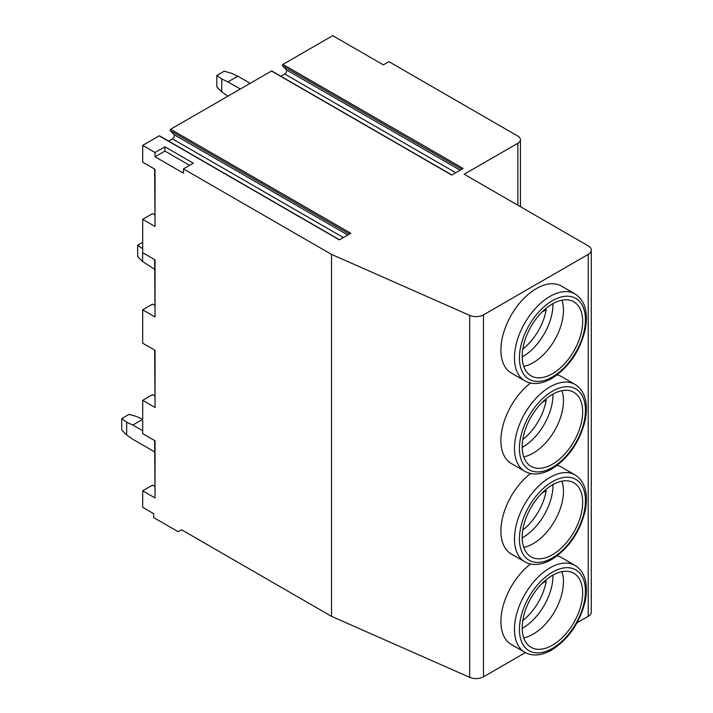 <?xml version="1.0" encoding="UTF-8"?>
<svg xmlns="http://www.w3.org/2000/svg" width="713" height="713" viewBox="0 0 713 713"><rect width="100%" height="100%" fill="white"/><g stroke="black" fill="none" stroke-linecap="round" stroke-linejoin="round"><path stroke-width="1.07" d="M545.231 309.068L546.211 309.638A41.015 23.681 120 0 1 522.789 349.04M545.231 580.542L546.211 581.104A41.015 23.681 120 0 1 522.789 620.506M545.231 490.054L546.211 490.615A41.015 23.681 120 0 1 522.789 530.017M545.231 399.556L546.211 400.127A41.015 23.681 120 0 1 522.789 439.529M154.632 350.065L155.033 402.203M221.761 79.036L216.823 75.471L224.23 71.193L231.636 73.332L237.812 76.184L227.937 81.888L221.761 79.036L221.761 91.861L227.964 96.148M237.812 76.184L250.174 83.323M227.937 81.888L240.299 89.027M221.761 91.861L216.823 86.87L216.823 75.471M154.632 169.079L155.033 221.217M542.005 402.551L546.211 400.127M542.005 493.04L546.211 490.615M542.005 583.537L546.211 581.104M542.005 312.062L546.211 309.638M522.192 447.407L522.754 447.096A42.762 24.688 120 0 0 552.994 394.726L552.985 394.084M522.192 537.905L522.754 537.584A42.762 24.688 120 0 0 552.994 485.214L552.985 484.573M522.192 628.394L522.754 628.073A42.762 24.688 120 0 0 552.994 575.703L552.985 575.061M522.192 356.919L522.754 356.607A42.762 24.688 120 0 0 552.994 304.237L552.985 303.586M523.725 456.855A42.762 24.688 120 0 0 554.607 430.572A42.762 24.688 120 0 0 561.933 390.679M523.725 547.352A42.762 24.688 120 0 0 554.607 521.06A42.762 24.688 120 0 0 561.933 481.168M523.725 637.841A42.762 24.688 120 0 0 554.607 611.549A42.762 24.688 120 0 0 561.933 571.666M523.725 366.366A42.762 24.688 120 0 0 554.607 340.083A42.762 24.688 120 0 0 561.933 300.191M552.423 394.396A42.762 24.688 120 0 0 524.492 432.078A42.762 24.688 120 0 0 531.051 466.347A42.762 24.688 120 0 0 573.805 441.659A42.762 24.688 120 0 0 573.805 392.284A42.762 24.688 120 0 0 552.423 394.396M552.423 484.885A42.762 24.688 120 0 0 524.492 522.567A42.762 24.688 120 0 0 531.051 556.835A42.762 24.688 120 0 0 573.805 532.148A42.762 24.688 120 0 0 573.805 482.772A42.762 24.688 120 0 0 552.423 484.885M552.423 575.382A42.762 24.688 120 0 0 524.492 613.064A42.762 24.688 120 0 0 531.051 647.324A42.762 24.688 120 0 0 573.805 622.636A42.762 24.688 120 0 0 573.805 573.261A42.762 24.688 120 0 0 552.423 575.382M552.423 303.907A42.762 24.688 120 0 0 524.492 341.589A42.762 24.688 120 0 0 531.051 375.849A42.762 24.688 120 0 0 573.805 351.161A42.762 24.688 120 0 0 573.805 301.786A42.762 24.688 120 0 0 552.423 303.907M142.698 248.801L142.609 261.582L137.671 256.6L137.671 245.201L142.698 242.295M142.609 261.582L154.632 269.238M142.609 248.757L137.671 245.201M524.866 471.338C532.424 475.526 541.363 474.76 551.702 469.029C568.814 457.987 580.017 441.579 585.32 419.797C588.296 402.48 584.874 390.688 575.052 384.432A50.177 28.975 -60 0 0 524.866 413.397A50.177 28.975 -60 0 0 524.866 471.338L511.292 463.503A50.177 28.975 -60 0 1 500.9 440.536A50.177 28.975 -60 0 1 530.525 383.024M557.218 374.86A50.177 28.975 -60 0 1 561.47 376.589L575.052 384.432M524.866 561.835C532.424 566.015 541.363 565.249 551.702 559.518C568.814 548.475 580.017 532.067 585.32 510.285C588.296 492.968 584.874 481.177 575.052 474.92A50.177 28.975 -60 0 0 524.866 503.895A50.177 28.975 -60 0 0 524.866 561.835L511.292 553.992A50.177 28.975 -60 0 1 500.9 531.025A50.177 28.975 -60 0 1 530.525 473.512M557.218 465.348A50.177 28.975 -60 0 1 561.47 467.086L575.052 474.92M524.866 652.324C532.424 656.513 541.363 655.737 551.702 650.015C568.814 638.973 580.017 622.556 585.32 600.783C588.296 583.457 584.874 571.666 575.052 565.409A50.177 28.975 -60 0 0 524.866 594.384A50.177 28.975 -60 0 0 524.866 652.324L511.292 644.49A50.177 28.975 -60 0 1 500.9 621.513A50.177 28.975 -60 0 1 530.525 564.001M557.218 555.837A50.177 28.975 -60 0 1 561.47 557.575L575.052 565.409M524.866 380.849L511.292 373.015A50.177 28.975 -60 0 1 500.9 350.038A50.177 28.975 -60 0 1 522.807 299.549A50.177 28.975 -60 0 1 561.47 286.1L575.052 293.943A50.177 28.975 -60 0 0 524.866 322.909A50.177 28.975 -60 0 0 524.866 380.849C532.424 385.038 541.363 384.262 551.702 378.541C568.814 367.498 580.017 351.09 585.32 329.308C588.296 311.982 584.874 300.2 575.052 293.943M154.632 259.568L155.033 311.715M154.632 214.827L152.573 213.633L142.698 219.328L142.698 252.678L155.033 259.799L155.033 316.946L142.698 309.825L142.698 343.167L155.033 350.297L155.033 407.435L142.698 400.314L142.698 433.664L155.033 440.786L155.033 497.932L142.698 490.802L142.698 507.326L153.66 513.663L153.66 517.585L178.116 531.702L181.574 529.777L331.518 616.344L469.698 677.35A10.472 6.043 0 0 0 483.467 676.824L525.392 652.618M168.607 141.094L172.466 138.875A2.62 1.515 120 0 0 174.106 136.771A2.62 1.515 120 0 0 173.981 134.632L170.22 130.604A0.873 0.508 -60 0 1 170.639 129.249L350.823 233.276L339.37 239.889L159.186 135.862A0.873 0.508 -60 0 1 159.712 136.165M280.913 76.255L284.772 74.036A2.62 1.515 120 0 0 286.412 71.933A2.62 1.515 120 0 0 286.287 69.794L282.526 65.765A0.873 0.508 -60 0 1 282.945 64.411L463.129 168.437L451.677 175.05L271.493 71.024A0.873 0.508 -60 0 1 272.01 71.318M183.419 168.892L183.419 173.17L155.033 156.78L164.908 151.076L164.908 146.807L193.294 163.188L183.419 168.892L331.518 254.389L469.698 315.396A10.472 6.043 0 0 0 483.467 314.87L588.216 254.389A10.472 6.043 0 0 0 591.282 250.12A10.472 6.043 0 0 0 588.216 245.842L464.19 174.23L517.87 143.242A8.725 5.036 0 0 0 520.428 139.677A8.725 5.036 0 0 0 517.87 136.112L388.906 61.657L383.353 64.865L332.748 35.65L282.945 64.411M164.908 151.076L189.596 165.327M154.632 305.316L152.573 304.121L142.698 309.825M577.067 622.779L588.216 616.344A10.472 6.043 0 0 0 591.282 612.066L591.282 250.12M159.186 135.862L142.698 145.381L142.698 162.19L155.033 169.311L155.033 226.458L142.698 219.328M271.493 71.024L170.639 129.249M155.033 156.78L155.033 152.502L164.908 146.807M142.698 145.381L155.033 152.502M331.518 254.389L331.518 616.344M154.632 395.804L152.573 394.61L142.698 400.314M154.632 486.302L152.573 485.107L142.698 490.802M154.632 440.554L155.033 492.692M126.656 422.185L121.718 418.629L129.124 414.351L136.522 416.49L142.698 419.342L132.823 425.037L126.656 422.185L126.656 435.01L132.823 439.288L154.632 451.882M132.823 425.037L142.698 430.741M126.656 435.01L121.718 430.028L121.718 418.629M552.423 467.434A46.684 26.951 -60 0 1 523.841 426.757A46.684 26.951 -60 0 1 581.015 393.745A46.684 26.951 -60 0 1 552.423 467.434M552.423 557.923A46.684 26.951 -60 0 1 523.841 517.246A46.684 26.951 -60 0 1 581.015 484.234A46.684 26.951 -60 0 1 552.423 557.923M552.423 648.411A46.684 26.951 -60 0 1 523.841 607.743A46.684 26.951 -60 0 1 581.015 574.731A46.684 26.951 -60 0 1 552.423 648.411M552.423 376.936A46.684 26.951 -60 0 1 523.841 336.269A46.684 26.951 -60 0 1 581.015 303.257A46.684 26.951 -60 0 1 552.423 376.936M347.828 235.005L173.981 134.632M349.432 234.069L170.22 130.604M343.399 237.563L172.466 138.875M460.135 170.166L286.287 69.794M461.739 169.231L282.526 65.765M455.705 172.724L284.772 74.036M469.698 315.396L469.698 677.35M483.467 314.87L483.467 676.824M588.216 254.389L588.216 616.344M517.87 143.242L517.87 205.228M159.534 135.862L339.54 239.782M271.84 71.024L451.846 174.943M520.428 206.708L520.428 139.677"/></g></svg>
